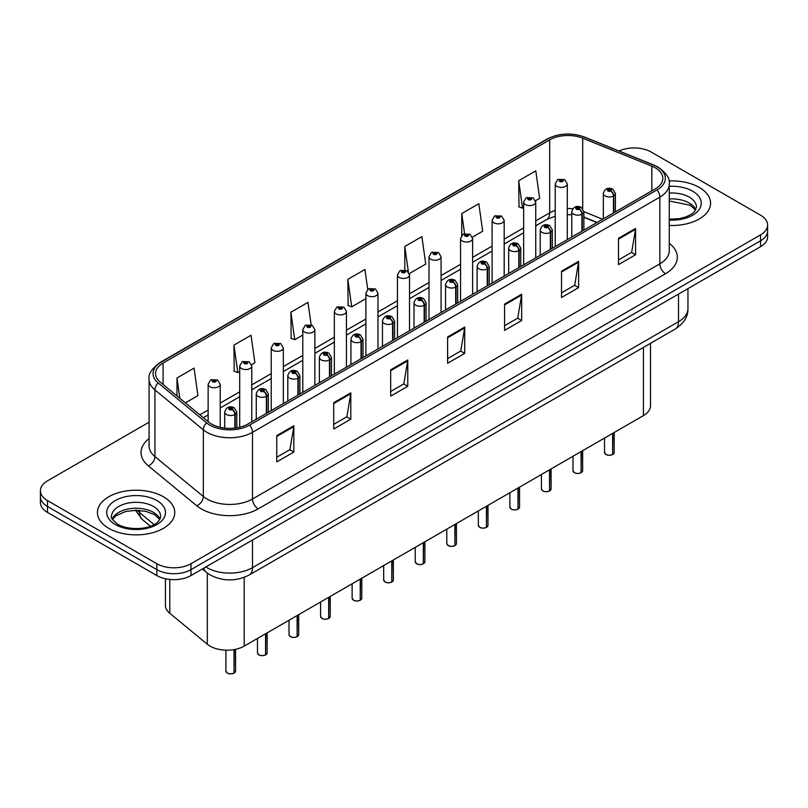 <?xml version="1.0" encoding="UTF-8"?>
<svg xmlns="http://www.w3.org/2000/svg" width="808" height="808" viewBox="0 0 808 808"><rect width="100%" height="100%" fill="white"/><g stroke="black" fill="none" stroke-linecap="round" stroke-linejoin="round"><path stroke-width="1.21" d="M596.88 222.574L583.861 217.312M650.501 343.319L650.501 405.757A24.159 13.948 180 0 1 643.42 415.615L244.198 646.107A24.159 13.948 180 0 1 207.323 644.239L169.791 613.302A24.159 13.948 180 0 1 165.428 605.293L165.428 578.74M699.243 187.416A38.663 22.321 0 0 0 668.974 180.942A38.663 22.321 0 0 1 699.243 187.416A38.663 22.321 0 0 1 710.565 203.192A38.663 22.321 0 0 0 699.243 187.416M163.428 496.758A38.663 22.321 0 0 0 121.301 491.921A38.663 22.321 0 0 0 97.435 512.545A38.663 22.321 0 0 0 108.757 528.331A38.663 22.321 0 0 0 150.894 533.169A38.663 22.321 0 0 0 174.76 512.545A38.663 22.321 0 0 0 163.428 496.758A38.663 22.321 0 0 0 121.301 491.921A38.663 22.321 0 0 0 97.435 512.545A38.663 22.321 0 0 0 108.757 528.331A38.663 22.321 0 0 0 150.894 533.169A38.663 22.321 0 0 0 174.76 512.545A38.663 22.321 0 0 0 163.428 496.758M655.278 167.811A25.775 14.877 180 0 1 662.823 178.336A25.775 14.877 180 0 1 655.278 188.86L247.955 424.028A25.775 14.877 180 0 1 208.616 422.039L160.206 382.123A25.775 14.877 180 0 1 155.54 373.589A25.775 14.877 180 0 1 163.085 363.065L549.682 139.865A25.775 14.877 180 0 1 582.699 138.198L651.834 166.145A25.775 14.877 180 0 1 655.278 167.811M657.045 166.791A28.27 16.322 0 0 0 653.268 164.963L584.123 137.017A28.27 16.322 0 0 0 547.915 138.845L161.317 362.045A28.27 16.322 0 0 0 158.156 382.952L206.565 422.867A28.27 16.322 0 0 0 249.712 425.048L657.045 189.88A28.27 16.322 0 0 0 657.045 166.791M149.096 422.18L47.48 480.851A24.159 13.948 0 0 0 40.4 490.709L40.4 502.546A24.159 13.948 0 0 0 47.48 512.413L156.823 575.548L156.823 569.63A24.159 13.948 0 0 0 191.001 569.63L760.52 240.814A24.159 13.948 0 0 0 767.6 230.947A24.159 13.948 0 0 1 760.52 240.814L191.001 569.63A24.159 13.948 0 0 1 156.823 569.63L47.48 506.495L156.823 569.63L156.823 563.711A24.159 13.948 0 0 0 191.001 563.711L760.52 234.896A24.159 13.948 0 0 0 767.6 225.028A24.159 13.948 0 0 0 760.52 215.17L651.177 152.035A24.159 13.948 0 0 0 619.029 150.985M40.4 496.627A24.159 13.948 0 0 0 47.48 506.495A24.159 13.948 0 0 1 40.4 496.627M276.77 435.603L276.77 461.903L293.849 452.046L293.849 425.735L276.77 435.603M276.77 457.237L289.931 449.642L293.789 426.614A6.444 3.717 -120 0 0 293.849 425.735M289.809 449.713L293.849 452.046M333.724 402.717L333.724 429.028L350.803 419.16L350.803 392.86L333.724 402.717M333.724 424.362L346.885 416.756L350.733 393.728A6.444 3.717 -120 0 0 350.803 392.86M346.763 416.827L350.803 419.16M390.678 369.842L390.678 396.142L407.757 386.285L407.757 359.974L390.678 369.842M390.678 391.476L403.828 383.881L407.686 360.853A6.444 3.717 -120 0 0 407.757 359.974M403.717 383.941L407.757 386.285M618.484 238.309L618.484 264.62L635.573 254.752L635.573 228.452L618.484 238.309M618.484 259.954L631.644 252.359L635.502 229.321A6.444 3.717 -120 0 0 635.573 228.452M631.523 252.419L635.573 254.752M561.53 271.195L561.53 297.495L578.619 287.638L578.619 261.327L561.53 271.195M561.53 292.829L574.69 285.234L578.548 262.206A6.444 3.717 -120 0 0 578.619 261.327M574.579 285.305L578.619 287.638M504.576 304.081L504.576 330.381L521.665 320.513L521.665 294.213L504.576 304.081M504.576 325.715L517.736 318.12L521.594 295.082A6.444 3.717 -120 0 0 521.665 294.213M517.625 318.18L521.665 320.513M447.622 336.956L447.622 363.267L464.711 353.399L464.711 327.089L447.622 336.956M447.622 358.601L460.782 350.995L464.64 327.967A6.444 3.717 -120 0 0 464.711 327.089M460.671 351.066L464.711 353.399M669.266 225.462A38.663 22.321 0 0 0 710.565 203.192A38.663 22.321 0 0 1 669.266 225.462M40.4 490.709A24.159 13.948 0 0 0 47.48 500.576L156.823 563.711M251.561 364.65L254.884 362.731L251.025 335.249L233.936 345.117L234.219 371.256M185.365 402.869L197.93 395.617L194.072 368.125L176.982 377.993L176.982 395.96M409.313 273.569L425.735 264.085L421.887 236.603L404.798 246.47L404.798 269.902M472.417 237.138L482.689 231.209L478.831 203.727L461.752 213.585L461.752 235.381M535.522 200.707L539.643 198.324L535.785 170.841L518.706 180.709L518.978 206.848M311.131 324.806L307.979 302.364L290.89 312.231L291.163 338.38M367.731 289.416L364.933 269.488L347.844 279.346L348.117 305.495M347.844 279.346L351.702 306.838L365.893 298.637M351.702 306.838L347.844 305.394M404.798 246.47L408.363 271.852M461.752 213.585L464.56 233.633M518.706 180.709L522.564 208.191L523.655 207.555M522.564 208.191L518.706 206.747M290.89 312.231L294.748 339.714L302.788 335.078M294.748 339.714L290.89 338.279M233.936 345.117L237.794 372.599L239.693 371.508M237.794 372.599L233.936 371.155M176.982 377.993L179.841 398.314M156.823 575.548A24.159 13.948 0 0 0 191.001 575.548L760.52 246.733A24.159 13.948 0 0 0 767.6 236.865L767.6 225.028M612.605 454.571C609.737 455.49 607.525 455.47 605.99 454.49L604.535 452.44A4.828 2.788 0 0 0 605.95 454.409A4.828 2.788 0 0 0 612.636 454.5L612.525 454.561A4.676 2.697 180 0 1 606.071 454.48M612.636 454.298L612.939 433.219M613.827 212.787L613.827 195.819A4.03 2.424 -122.2 0 0 610.858 190.961A2.01 1.161 0 0 0 610.798 189.355A2.01 1.161 0 0 0 607.949 189.355A2.01 1.161 0 0 0 607.949 191.001A2.01 1.161 0 0 0 610.727 191.031L608.565 190.173L609.939 189.85L610.858 190.961M610.727 191.031A4.03 2.222 62.1 0 1 613.454 196.031A6.04 3.485 180 0 1 605.101 195.93A6.04 3.485 180 0 1 603.334 193.466C604.879 188.506 608.03 187.072 612.807 189.153L615.413 193.466A6.04 3.485 180 0 1 613.827 195.819M613.454 213.009L613.454 196.031M612.636 454.5L612.636 433.391M567.287 239.663L567.287 183.891A6.04 3.485 180 0 1 563.56 187.113A6.04 3.485 180 0 1 556.975 186.365A6.04 3.485 180 0 1 555.207 183.891L557.611 179.699A4.03 2.424 57.8 0 1 559.762 179.82A2.01 1.161 0 0 0 559.823 181.426A2.01 1.161 0 0 0 562.671 181.426A2.01 1.161 0 0 0 562.671 179.78A2.01 1.161 0 0 0 559.883 179.75L561.812 180.275L560.681 180.931L560.702 180.265M559.883 179.75A4.03 2.222 -117.9 0 0 558.005 179.477A4.03 2.222 -117.9 0 0 557.823 179.588M560.651 180.921L559.762 179.82M560.681 180.931L560.651 180.295M581.053 472.791C578.185 473.71 575.973 473.68 574.438 472.7L572.983 470.66A4.828 2.788 0 0 0 574.397 472.63A4.828 2.788 0 0 0 581.083 472.71L580.972 472.771A4.676 2.697 180 0 1 574.518 472.69M581.083 472.518L581.386 451.43M582.275 231.007L582.275 214.039A4.03 2.424 -122.2 0 0 579.306 209.181A2.01 1.161 0 0 0 579.245 207.565A2.01 1.161 0 0 0 576.397 207.565A2.01 1.161 0 0 0 576.397 209.211A2.01 1.161 0 0 0 579.185 209.252L577.013 208.393L578.387 208.06L579.306 209.181M579.185 209.252A4.03 2.222 62.1 0 1 581.901 214.251A6.04 3.485 180 0 1 573.549 214.15A6.04 3.485 180 0 1 571.781 211.676C573.327 206.727 576.478 205.282 581.255 207.373L583.861 211.676A6.04 3.485 180 0 1 582.275 214.039M581.901 231.219L581.901 214.251M581.083 472.71L581.083 451.601M549.501 491.001C546.632 491.931 544.42 491.9 542.885 490.921L541.431 488.87A4.828 2.788 0 0 0 542.855 490.84A4.828 2.788 0 0 0 549.531 490.931L549.42 490.991A4.676 2.697 180 0 1 542.966 490.911M549.531 490.729L549.834 469.65M550.723 249.228L550.723 232.249A4.03 2.424 -122.2 0 0 547.753 227.391A2.01 1.161 0 0 0 547.693 225.786A2.01 1.161 0 0 0 544.845 225.786A2.01 1.161 0 0 0 544.845 227.432A2.01 1.161 0 0 0 547.632 227.462L545.461 226.604L546.834 226.28L547.753 227.391M547.632 227.462A4.03 2.222 62.1 0 1 550.349 232.472A6.04 3.485 180 0 1 541.996 232.361A6.04 3.485 180 0 1 540.229 229.896C541.774 224.937 544.925 223.503 549.703 225.583L552.308 229.896A6.04 3.485 180 0 1 550.723 232.249M550.349 249.44L550.349 232.472M549.531 490.931L549.531 469.822M517.948 509.222C515.08 510.141 512.868 510.111 511.333 509.131L509.878 507.091A4.828 2.788 0 0 0 511.302 509.06A4.828 2.788 0 0 0 517.979 509.141L517.867 509.212A4.676 2.697 180 0 1 511.413 509.131M517.979 508.949L518.281 487.87M519.17 267.438L519.17 250.47A4.03 2.424 -122.2 0 0 516.201 245.612A2.01 1.161 0 0 0 516.14 244.006A2.01 1.161 0 0 0 513.292 244.006A2.01 1.161 0 0 0 513.292 245.642A2.01 1.161 0 0 0 516.08 245.683L513.908 244.824L515.282 244.491L516.201 245.612M516.08 245.683A4.03 2.222 62.1 0 1 518.797 250.682A6.04 3.485 180 0 1 510.444 250.581A6.04 3.485 180 0 1 508.676 248.117C510.222 243.157 513.383 241.723 518.15 243.804L520.756 248.117A6.04 3.485 180 0 1 519.17 250.47M518.797 267.65L518.797 250.682M517.979 509.141L517.979 488.042M486.396 527.432C483.527 528.361 481.326 528.331 479.78 527.351L478.336 525.301A4.828 2.788 0 0 0 479.75 527.281A4.828 2.788 0 0 0 486.426 527.361L486.315 527.422A4.676 2.697 180 0 1 479.861 527.341M486.426 527.159L486.729 506.081M487.618 285.658L487.618 268.68A4.03 2.424 -122.2 0 0 484.649 263.822A2.01 1.161 0 0 0 484.588 262.216A2.01 1.161 0 0 0 481.74 262.216A2.01 1.161 0 0 0 481.74 263.863A2.01 1.161 0 0 0 484.527 263.893L482.356 263.044L483.729 262.711L484.649 263.822M484.527 263.893A4.03 2.222 62.1 0 1 487.244 268.902A6.04 3.485 180 0 1 478.892 268.791A6.04 3.485 180 0 1 477.124 266.327C478.669 261.368 481.831 259.934 486.598 262.014L489.204 266.327A6.04 3.485 180 0 1 487.618 268.68M487.244 285.87L487.244 268.902M486.426 527.361L486.426 506.252M535.734 257.873L535.734 202.111A6.04 3.485 180 0 1 532.007 205.333A6.04 3.485 180 0 1 525.422 204.576A6.04 3.485 180 0 1 523.655 202.111L526.058 197.92A4.03 2.424 57.8 0 1 528.21 198.041A2.01 1.161 0 0 0 528.27 199.647A2.01 1.161 0 0 0 531.119 199.647A2.01 1.161 0 0 0 531.119 198A2.01 1.161 0 0 0 528.331 197.97L530.503 198.819L529.129 199.152L529.149 198.475M528.331 197.97A4.03 2.222 -117.9 0 0 526.452 197.697A4.03 2.222 -117.9 0 0 526.271 197.809M529.099 199.142L528.21 198.041M529.129 199.152L529.099 198.505M504.182 276.094L504.182 220.332A6.04 3.485 180 0 1 500.455 223.553A6.04 3.485 180 0 1 493.87 222.796A6.04 3.485 180 0 1 492.102 220.332L494.516 216.13A4.03 2.424 57.8 0 1 496.657 216.251A2.01 1.161 0 0 0 496.718 217.857A2.01 1.161 0 0 0 499.566 217.857A2.01 1.161 0 0 0 499.566 216.221A2.01 1.161 0 0 0 496.779 216.18L498.95 217.039L497.576 217.372L496.657 216.251M497.597 217.382L497.597 216.696M496.779 216.18A4.03 2.222 -117.9 0 0 494.9 215.908A4.03 2.222 -117.9 0 0 494.718 216.029M497.546 217.352L497.546 216.726M472.63 294.304L472.63 238.542A6.04 3.485 180 0 1 468.903 241.764A6.04 3.485 180 0 1 462.317 241.006A6.04 3.485 180 0 1 460.55 238.542L462.964 234.35A4.03 2.424 57.8 0 1 465.105 234.472A2.01 1.161 0 0 0 465.166 236.077A2.01 1.161 0 0 0 468.014 236.077A2.01 1.161 0 0 0 468.014 234.431A2.01 1.161 0 0 0 465.226 234.401L467.398 235.259L466.024 235.583L465.105 234.472M466.044 235.603L466.044 234.916M465.226 234.401A4.03 2.222 -117.9 0 0 463.348 234.128A4.03 2.222 -117.9 0 0 463.166 234.239M466.024 235.583L465.994 234.936M454.843 545.653C451.975 546.572 449.773 546.551 448.228 545.572L446.784 543.521A4.828 2.788 0 0 0 448.198 545.491A4.828 2.788 0 0 0 454.874 545.582L454.773 545.642A4.676 2.697 180 0 1 448.309 545.562M454.874 545.38L455.177 524.301M456.066 303.869L456.066 286.901A4.03 2.424 -122.2 0 0 453.096 282.043A2.01 1.161 0 0 0 453.036 280.437A2.01 1.161 0 0 0 450.187 280.437A2.01 1.161 0 0 0 450.187 282.083A2.01 1.161 0 0 0 452.975 282.113L450.803 281.255L452.177 280.931L453.096 282.043M452.975 282.113A4.03 2.222 62.1 0 1 455.692 287.113A6.04 3.485 180 0 1 447.339 287.012A6.04 3.485 180 0 1 445.572 284.547C447.117 279.588 450.278 278.154 455.045 280.235L457.651 284.547A6.04 3.485 180 0 1 456.066 286.901M455.692 304.091L455.692 287.113M454.874 545.582L454.874 524.473M423.291 563.863C420.423 564.792 418.221 564.762 416.675 563.782L415.231 561.732A4.828 2.788 0 0 0 416.645 563.711A4.828 2.788 0 0 0 423.321 563.792L423.22 563.853A4.676 2.697 180 0 1 416.756 563.772M423.321 563.6L423.624 542.511M424.513 322.089L424.513 305.121A4.03 2.424 -122.2 0 0 421.544 300.253A2.01 1.161 0 0 0 421.483 298.647A2.01 1.161 0 0 0 418.635 298.647A2.01 1.161 0 0 0 418.635 300.293A2.01 1.161 0 0 0 421.423 300.334L419.251 299.475L420.635 299.142L421.544 300.253M421.423 300.334A4.03 2.222 62.1 0 1 424.139 305.333A6.04 3.485 180 0 1 415.787 305.222A6.04 3.485 180 0 1 414.019 302.758C415.565 297.809 418.726 296.364 423.493 298.455L426.099 302.758A6.04 3.485 180 0 1 424.513 305.121M424.139 322.301L424.139 305.333M423.321 563.792L423.321 542.683M391.739 582.083C388.87 583.012 386.668 582.982 385.123 582.002L383.679 579.952A4.828 2.788 0 0 0 385.093 581.922A4.828 2.788 0 0 0 391.769 582.013L391.668 582.073A4.676 2.697 180 0 1 385.204 581.992M391.769 581.81L392.072 560.732M392.961 340.299L392.961 323.331A4.03 2.424 -122.2 0 0 389.991 318.473A2.01 1.161 0 0 0 389.931 316.867A2.01 1.161 0 0 0 387.082 316.867A2.01 1.161 0 0 0 387.082 318.514A2.01 1.161 0 0 0 389.87 318.544L387.699 317.685L389.082 317.362L389.991 318.473M389.87 318.544A4.03 2.222 62.1 0 1 392.587 323.543A6.04 3.485 180 0 1 384.234 323.442A6.04 3.485 180 0 1 382.467 320.978C384.012 316.019 387.173 314.585 391.951 316.665L394.546 320.978A6.04 3.485 180 0 1 392.961 323.331M392.587 340.522L392.587 323.543M391.769 582.013L391.769 560.904M441.077 312.524L441.077 256.762A6.04 3.485 180 0 1 437.35 259.984A6.04 3.485 180 0 1 430.765 259.227A6.04 3.485 180 0 1 428.998 256.762L431.411 252.571A4.03 2.424 57.8 0 1 433.553 252.682A2.01 1.161 0 0 0 433.613 254.298A2.01 1.161 0 0 0 436.461 254.298A2.01 1.161 0 0 0 436.461 252.651A2.01 1.161 0 0 0 433.674 252.611L435.845 253.47L434.472 253.803L433.553 252.682M434.492 253.813L434.492 253.126M433.674 252.611A4.03 2.222 -117.9 0 0 431.795 252.338A4.03 2.222 -117.9 0 0 431.613 252.46M434.441 253.783L434.441 253.156M409.525 330.745L409.525 274.973A6.04 3.485 180 0 1 405.798 278.194A6.04 3.485 180 0 1 399.213 277.437A6.04 3.485 180 0 1 397.445 274.973L399.859 270.781A4.03 2.424 57.8 0 1 402 270.902A2.01 1.161 0 0 0 402.061 272.508A2.01 1.161 0 0 0 404.909 272.508A2.01 1.161 0 0 0 404.909 270.862A2.01 1.161 0 0 0 402.131 270.832L404.293 271.69L402.919 272.013L402 270.902M402.94 272.033L402.94 271.347M402.131 270.832A4.03 2.222 -117.9 0 0 400.243 270.559A4.03 2.222 -117.9 0 0 400.071 270.67M402.889 272.003L402.889 271.377M377.972 348.955L377.972 293.193A6.04 3.485 180 0 1 374.245 296.415A6.04 3.485 180 0 1 367.66 295.657A6.04 3.485 180 0 1 365.893 293.193L368.307 289.001A4.03 2.424 57.8 0 1 370.448 289.123A2.01 1.161 0 0 0 370.508 290.729A2.01 1.161 0 0 0 373.357 290.729A2.01 1.161 0 0 0 373.357 289.082A2.01 1.161 0 0 0 370.579 289.042L372.508 289.577L371.367 290.234L371.387 289.557M370.579 289.042A4.03 2.222 -117.9 0 0 368.69 288.779A4.03 2.222 -117.9 0 0 368.519 288.89M371.347 290.213L370.448 289.123M371.367 290.234L371.347 289.587M360.186 600.304C357.318 601.223 355.116 601.192 353.571 600.213L352.126 598.173A4.828 2.788 0 0 0 353.54 600.142A4.828 2.788 0 0 0 360.227 600.223L360.115 600.293A4.676 2.697 180 0 1 353.651 600.213M360.227 600.031L360.519 578.952M361.408 358.52L361.408 341.552A4.03 2.424 -122.2 0 0 358.439 336.694A2.01 1.161 0 0 0 358.378 335.078A2.01 1.161 0 0 0 355.53 335.078A2.01 1.161 0 0 0 355.53 336.724A2.01 1.161 0 0 0 358.318 336.764L356.156 335.906L357.53 335.572L358.439 336.694M358.318 336.764A4.03 2.222 62.1 0 1 361.035 341.764A6.04 3.485 180 0 1 352.682 341.663A6.04 3.485 180 0 1 350.914 339.188C352.46 334.239 355.621 332.805 360.398 334.886L362.994 339.188A6.04 3.485 180 0 1 361.408 341.552M361.035 358.732L361.035 341.764M360.227 600.223L360.227 579.124M328.634 618.514C325.765 619.443 323.564 619.413 322.018 618.433L320.574 616.383A4.828 2.788 0 0 0 321.988 618.362A4.828 2.788 0 0 0 328.674 618.443L328.563 618.504A4.676 2.697 180 0 1 322.099 618.423M328.674 618.241L328.967 597.163M329.856 376.74L329.856 359.762A4.03 2.424 -122.2 0 0 326.886 354.904A2.01 1.161 0 0 0 326.826 353.298A2.01 1.161 0 0 0 323.978 353.298A2.01 1.161 0 0 0 323.978 354.944A2.01 1.161 0 0 0 326.765 354.975L324.604 354.116L325.978 353.793L326.886 354.904M326.765 354.975A4.03 2.222 62.1 0 1 329.482 359.984A6.04 3.485 180 0 1 321.13 359.873A6.04 3.485 180 0 1 319.362 357.409C320.907 352.45 324.069 351.015 328.846 353.096L331.442 357.409A6.04 3.485 180 0 1 329.856 359.762M329.482 376.952L329.482 359.984M328.674 618.443L328.674 597.334M297.081 636.734C294.213 637.653 292.011 637.633 290.466 636.643L289.022 634.603A4.828 2.788 0 0 0 290.436 636.573A4.828 2.788 0 0 0 297.122 636.664L297.011 636.724A4.676 2.697 180 0 1 290.547 636.643M297.122 636.462L297.415 615.383M298.304 394.95L298.304 377.982A4.03 2.424 -122.2 0 0 295.334 373.124A2.01 1.161 0 0 0 295.274 371.518A2.01 1.161 0 0 0 292.425 371.518A2.01 1.161 0 0 0 292.425 373.155A2.01 1.161 0 0 0 295.213 373.195L293.051 372.337L294.425 372.003L295.334 373.124M295.213 373.195A4.03 2.222 62.1 0 1 297.94 378.195A6.04 3.485 180 0 1 289.587 378.094A6.04 3.485 180 0 1 287.81 375.629C289.355 370.67 292.516 369.236 297.294 371.316L299.899 375.629A6.04 3.485 180 0 1 298.304 377.982M297.94 395.173L297.94 378.195M297.122 636.664L297.122 615.555M265.529 654.945C262.661 655.874 260.459 655.844 258.913 654.864L257.469 652.813A4.828 2.788 0 0 0 258.883 654.793A4.828 2.788 0 0 0 265.569 654.874L265.458 654.935A4.676 2.697 180 0 1 258.994 654.854M265.569 654.672L265.862 633.593M266.751 413.171L266.751 396.193A4.03 2.424 -122.2 0 0 263.782 391.335A2.01 1.161 0 0 0 263.721 389.729A2.01 1.161 0 0 0 260.883 389.729A2.01 1.161 0 0 0 260.883 391.375A2.01 1.161 0 0 0 263.661 391.405L261.499 390.557L262.873 390.224L263.782 391.335M263.661 391.405A4.03 2.222 62.1 0 1 266.387 396.415A6.04 3.485 180 0 1 258.035 396.304A6.04 3.485 180 0 1 256.257 393.839C257.803 388.88 260.964 387.446 265.741 389.527L268.347 393.839A6.04 3.485 180 0 1 266.751 396.193M266.387 413.383L266.387 396.415M265.569 654.874L265.569 633.765M233.987 673.165C231.108 674.084 228.906 674.064 227.371 673.084L225.917 671.034A4.828 2.788 0 0 0 227.331 673.003A4.828 2.788 0 0 0 234.017 673.094L233.906 673.155A4.676 2.697 180 0 1 227.452 673.074M234.017 672.892L234.31 649.561M235.209 428.048L235.209 414.413A4.03 2.424 -122.2 0 0 232.239 409.555A2.01 1.161 0 0 0 232.179 407.949A2.01 1.161 0 0 0 229.331 407.949A2.01 1.161 0 0 0 229.331 409.595A2.01 1.161 0 0 0 232.108 409.626L229.947 408.767L231.32 408.444L232.239 409.555M232.108 409.626A4.03 2.222 62.1 0 1 234.835 414.625A6.04 3.485 180 0 1 226.482 414.524A6.04 3.485 180 0 1 224.705 412.06C226.25 407.101 229.411 405.666 234.189 407.747L236.794 412.06A6.04 3.485 180 0 1 235.209 414.413M234.835 428.089L234.835 414.625M234.017 673.094L234.017 649.612M346.42 367.175L346.42 311.403A6.04 3.485 180 0 1 342.693 314.635A6.04 3.485 180 0 1 336.108 313.878A6.04 3.485 180 0 1 334.34 311.403L336.754 307.212A4.03 2.424 57.8 0 1 338.895 307.333A2.01 1.161 0 0 0 338.956 308.939A2.01 1.161 0 0 0 341.804 308.939A2.01 1.161 0 0 0 341.804 307.303A2.01 1.161 0 0 0 339.027 307.262L341.188 308.121L339.815 308.444L338.895 307.333M339.845 308.464L339.845 307.777M339.027 307.262A4.03 2.222 -117.9 0 0 337.138 306.989A4.03 2.222 -117.9 0 0 336.966 307.101M339.815 308.444L339.794 307.808M314.878 385.386L314.878 329.624A6.04 3.485 180 0 1 311.141 332.846A6.04 3.485 180 0 1 304.565 332.088A6.04 3.485 180 0 1 302.788 329.624L305.202 325.432A4.03 2.424 57.8 0 1 307.343 325.553A2.01 1.161 0 0 0 307.404 327.159A2.01 1.161 0 0 0 310.252 327.159A2.01 1.161 0 0 0 310.252 325.513A2.01 1.161 0 0 0 307.474 325.483L309.636 326.341L308.262 326.664L307.343 325.553M308.292 326.674L308.292 325.998M307.474 325.483A4.03 2.222 -117.9 0 0 305.586 325.21A4.03 2.222 -117.9 0 0 305.414 325.321M308.242 326.654L308.242 326.018M283.325 403.606L283.325 347.844A6.04 3.485 180 0 1 279.588 351.066A6.04 3.485 180 0 1 273.013 350.308A6.04 3.485 180 0 1 271.236 347.844L273.649 343.652A4.03 2.424 57.8 0 1 275.801 343.764A2.01 1.161 0 0 0 275.861 345.37A2.01 1.161 0 0 0 278.699 345.37A2.01 1.161 0 0 0 278.699 343.733A2.01 1.161 0 0 0 275.922 343.693L278.083 344.551L276.71 344.885L275.801 343.764M276.74 344.895L276.74 344.208M275.922 343.693A4.03 2.222 -117.9 0 0 274.033 343.42A4.03 2.222 -117.9 0 0 273.861 343.541M276.71 344.885L276.69 344.238M251.773 421.816L251.773 366.054A6.04 3.485 180 0 1 248.036 369.276A6.04 3.485 180 0 1 241.461 368.519A6.04 3.485 180 0 1 239.693 366.054L242.097 361.863A4.03 2.424 57.8 0 1 244.248 361.984A2.01 1.161 0 0 0 244.309 363.59A2.01 1.161 0 0 0 247.157 363.59A2.01 1.161 0 0 0 247.157 361.944A2.01 1.161 0 0 0 244.369 361.913L246.299 362.439L245.157 363.095L245.188 362.428M244.369 361.913A4.03 2.222 -117.9 0 0 242.481 361.641A4.03 2.222 -117.9 0 0 242.309 361.752M245.137 363.085L244.248 361.984M245.157 363.095L245.137 362.459M220.22 427.331L220.22 384.275A6.04 3.485 180 0 1 216.493 387.497A6.04 3.485 180 0 1 209.908 386.739A6.04 3.485 180 0 1 208.141 384.275L210.545 380.083A4.03 2.424 57.8 0 1 212.696 380.194A2.01 1.161 0 0 0 212.757 381.81A2.01 1.161 0 0 0 215.605 381.81A2.01 1.161 0 0 0 215.605 380.164A2.01 1.161 0 0 0 212.817 380.124L214.978 380.982L213.605 381.315L213.635 380.639M212.817 380.124A4.03 2.222 -117.9 0 0 210.939 379.861A4.03 2.222 -117.9 0 0 210.757 379.972M213.585 381.295L212.696 380.194M213.605 381.315L213.585 380.669M643.42 347.41L643.42 415.615M169.791 579.427L169.791 613.302M207.323 573.084L207.323 644.239M244.198 577.366L244.198 646.107M669.266 243.299A40.269 23.25 180 0 1 665.529 273.69L258.207 508.858A8.05 4.646 60 0 1 252.51 499.001L659.833 263.832A32.219 18.604 0 0 0 669.266 250.682L669.266 183.992A32.219 18.604 180 0 1 659.833 197.142A8.05 4.646 -120 0 0 657.045 189.88M258.207 508.858A40.269 23.25 180 0 1 201.253 508.858A40.269 23.25 180 0 1 196.738 505.757L148.329 465.842A40.269 23.25 180 0 1 149.096 438.552M206.949 499.001A32.219 18.604 0 0 0 252.51 499.001L252.51 432.31A32.219 18.604 180 0 1 203.333 429.826L154.924 389.911A32.219 18.604 180 0 1 149.096 379.245L149.096 445.925A32.219 18.604 0 0 0 154.924 456.601L203.333 496.516A32.219 18.604 0 0 0 206.949 499.001M669.266 183.992C670.317 178.922 666.62 173.306 658.166 167.155L653.925 165.095A8.05 3.767 112 0 0 653.268 164.963M653.925 165.095L584.79 137.148C571.448 132.431 558.783 133.108 546.794 139.208A8.05 4.646 60 0 1 547.915 138.845M161.317 362.045A8.05 4.646 -120 0 0 160.196 362.408C151.742 368.569 148.036 374.185 149.096 379.245M158.156 382.952A8.05 5.383 129.5 0 0 154.924 389.911L154.924 456.601A8.05 5.383 -50.5 0 1 148.329 465.842M584.79 137.148A8.05 3.767 112 0 0 584.123 137.017M206.565 422.867A8.05 5.383 129.5 0 0 203.333 429.826L203.333 496.516A8.05 5.383 -50.5 0 1 196.738 505.757M249.712 425.048A8.05 4.646 60 0 1 252.51 432.31L659.833 197.142L659.833 263.832A8.05 4.646 60 0 0 665.529 273.69M191.001 563.711L191.001 575.548M760.52 234.896L760.52 246.733M47.48 500.576L47.48 512.413M163.085 363.065L163.085 384.507M651.834 166.145L651.834 190.85M582.699 138.198L582.699 208.555M602.627 219.251L583.861 211.666M572.771 208.767A25.775 14.877 0 0 0 567.287 208.504M555.207 210.434A25.775 14.877 0 0 0 549.682 212.868L535.734 220.917M549.682 139.865L549.682 212.868A14.493 8.373 60 0 1 546.683 219.503L535.734 225.816M523.655 227.896L504.182 239.138M492.102 246.107L472.63 257.348M460.55 264.327L441.077 275.568M428.998 282.537L409.525 293.779M397.445 300.758L377.972 311.999M365.893 318.978L346.42 330.219M334.34 337.189L314.878 348.43M302.788 355.409L283.325 366.65M271.236 373.619L251.773 384.861M239.693 391.84L220.22 403.081M208.141 410.05L199.869 414.827M597.112 222.442L585.578 217.776A14.493 6.787 -68 0 1 583.861 216.281M447.622 337.794L464.64 327.967M504.576 304.909L521.594 295.082M561.53 272.033L578.548 262.206M618.484 239.148L635.502 229.321M390.678 370.67L407.686 360.853M333.724 403.556L350.733 393.728M276.77 436.431L293.789 426.614M205.838 566.984A32.219 18.604 0 0 0 206.949 567.65A32.219 18.604 0 0 0 252.51 567.65L678.508 321.705A32.219 18.604 0 0 0 687.951 308.545C688.184 316.544 683.922 323.382 675.175 329.078L249.167 575.023A16.11 9.302 60 0 0 252.51 567.65L252.51 540.037M678.508 294.082L678.508 321.705A16.11 9.302 60 0 1 675.175 329.078M203.727 568.196A16.11 10.777 129.5 0 0 206.282 572.266L202.323 569.004M137.178 510.292A32.219 18.604 0 0 0 139.531 512.565L139.531 510.404M150.399 526.19L142.481 519.665A16.11 10.777 129.5 0 1 139.531 512.565L154.045 524.533M612.939 454.328A4.828 2.788 0 0 0 614.201 452.44L614.201 432.482M695.779 209.757A24.553 14.17 0 0 0 689.264 203.04A24.553 14.17 0 0 0 669.266 198.97M669.266 219.2L679.407 218.645L686.083 216.898L691.9 213.908L694.446 211.666L696.456 207.141A24.553 14.17 0 0 0 689.264 197.122A24.553 14.17 0 0 0 669.266 193.051M669.266 220.089A29.381 16.968 0 0 0 698.516 210.383A29.381 16.968 0 0 0 692.678 191.203A29.381 16.968 0 0 0 669.266 186.305M581.386 472.539A4.828 2.788 0 0 0 582.649 470.66L582.649 450.702M549.834 490.759A4.828 2.788 0 0 0 551.096 488.87L551.096 468.913M518.281 508.969A4.828 2.788 0 0 0 519.544 507.091L519.544 487.133M486.729 527.19A4.828 2.788 0 0 0 487.992 525.301L487.992 505.354M159.964 519.1A24.553 14.17 0 0 0 153.459 512.383A24.553 14.17 0 0 0 129.431 508.767A24.553 14.17 0 0 0 112.221 519.1M153.459 506.464A24.553 14.17 0 0 0 126.705 503.394A24.553 14.17 0 0 0 111.544 516.494C110.262 517.251 112.322 519.847 117.736 524.301C130.351 531.674 158.418 529.624 160.641 516.494A24.553 14.17 0 0 0 153.459 506.464M115.322 524.543A29.381 16.968 0 0 0 156.873 524.543A29.381 16.968 0 0 0 156.873 500.546A29.381 16.968 0 0 0 115.322 500.546A29.381 16.968 0 0 0 115.322 524.543M455.177 545.41A4.828 2.788 0 0 0 456.449 543.521L456.449 523.564M423.624 563.62A4.828 2.788 0 0 0 424.897 561.732L424.897 541.784M392.072 581.841A4.828 2.788 0 0 0 393.344 579.952L393.344 559.995M360.519 600.051A4.828 2.788 0 0 0 361.792 598.173L361.792 578.215M328.967 618.271A4.828 2.788 0 0 0 330.24 616.383L330.24 596.435M297.415 636.482A4.828 2.788 0 0 0 298.687 634.603L298.687 614.646M265.862 654.702A4.828 2.788 0 0 0 267.135 652.813L267.135 632.866M234.31 672.923A4.828 2.788 0 0 0 235.583 671.034L235.583 649.309M546.794 139.208L160.196 362.408M585.578 217.776L583.861 217.14M571.781 214.766L567.287 214.635M555.207 216.17L546.683 219.503M523.655 232.795L504.182 244.036M492.102 251.015L472.63 262.257M460.55 269.226L441.077 280.467M428.998 287.446L409.525 298.687M397.445 305.656L377.972 316.898M365.893 323.877L346.42 335.118M334.34 342.097L314.878 353.338M302.788 360.307L283.325 371.549M271.236 378.528L251.773 389.769M239.693 396.738L220.22 407.979M208.141 414.959L203.363 417.716M249.167 575.023C236.209 581.538 223.24 581.538 210.282 575.023L206.282 572.266M687.951 308.545L687.951 288.638M142.481 519.665L135.401 510.282M604.535 452.44L604.535 438.067M603.334 218.847L603.334 193.466M615.413 211.878L615.413 193.466M614.201 452.44L612.898 454.399M567.287 183.891L564.681 179.588L558.005 179.477M555.207 246.632L555.207 183.891M695.587 210.1L690.264 205.252L669.266 201.01M572.983 470.66L572.983 456.278M571.781 237.067L571.781 211.676M583.861 230.088L583.861 211.676M582.649 470.66L581.346 472.609M541.431 488.87L541.431 474.498M540.229 255.278L540.229 229.896M552.308 248.309L552.308 229.896M551.096 488.87L549.793 490.83M509.878 507.091L509.878 492.718M508.676 273.498L508.676 248.117M520.756 266.519L520.756 248.117M519.544 507.091L518.241 509.05M478.336 525.301L478.336 510.929M477.124 291.718L477.124 266.327M489.204 284.739L489.204 266.327M487.992 525.301L486.699 527.26M535.734 202.111L533.129 197.798L526.452 197.697M523.655 264.852L523.655 202.111M504.182 220.332L501.576 216.019L494.9 215.908M492.102 283.063L492.102 220.332M472.63 238.542L470.024 234.229L463.348 234.128M460.55 301.283L460.55 238.542M159.782 519.453L154.459 514.595L145.814 511.343L136.077 510.272L125.684 511.504L115.988 515.716L112.413 519.453M446.784 543.521L446.784 529.149M445.572 309.929L445.572 284.547M457.651 302.96L457.651 284.547M456.449 543.521L455.146 545.481M415.231 561.732L415.231 547.359M414.019 328.149L414.019 302.758M426.099 321.17L426.099 302.758M424.897 561.732L423.594 563.691M383.679 579.952L383.679 565.58M382.467 346.359L382.467 320.978M394.546 339.39L394.546 320.978M393.344 579.952L392.042 581.911M441.077 256.762L438.481 252.45L431.795 252.338M428.998 319.503L428.998 256.762M409.525 274.973L406.929 270.67L400.243 270.559M397.445 337.714L397.445 274.973M377.972 293.193L375.377 288.88L368.69 288.779M365.893 355.934L365.893 293.193M352.126 598.173L352.126 583.79M350.914 364.58L350.914 339.188M362.994 357.601L362.994 339.188M361.792 598.173L360.489 600.132M320.574 616.383L320.574 602.01M319.362 382.8L319.362 357.409M331.442 375.821L331.442 357.409M330.24 616.383L328.937 618.342M289.022 634.603L289.022 620.231M287.81 401.01L287.81 375.629M299.899 394.031L299.899 375.629M298.687 634.603L297.384 636.563M257.469 652.813L257.469 638.441M256.257 419.231L256.257 393.839M268.347 412.252L268.347 393.839M267.135 652.813L265.832 654.773M225.917 671.034L225.917 650.177M224.705 428.099L224.705 412.06M236.794 427.816L236.794 412.06M235.583 671.034L234.28 672.993M346.42 311.403L343.824 307.101L337.138 306.989M334.34 374.144L334.34 311.403M314.878 329.624L312.272 325.311L305.586 325.21M302.788 392.365L302.788 329.624M283.325 347.844L280.719 343.531L274.033 343.42M271.236 410.575L271.236 347.844M251.773 366.054L249.167 361.752L242.481 361.641M239.693 427.23L239.693 366.054M220.22 384.275L217.615 379.962L210.939 379.861M208.141 421.645L208.141 384.275"/></g></svg>
